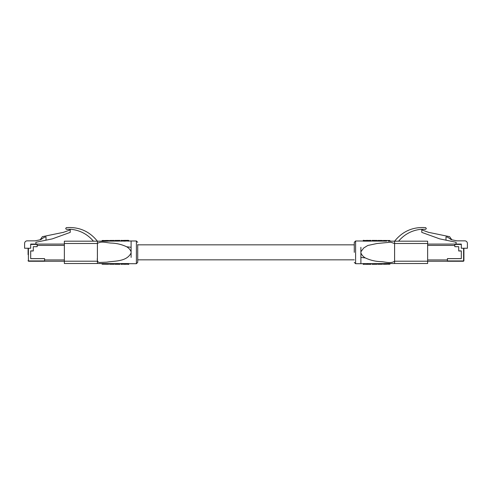 <?xml version="1.0" encoding="UTF-8"?>
<svg xmlns="http://www.w3.org/2000/svg" width="492" height="492" viewBox="0 0 492 492"><rect width="100%" height="100%" fill="white"/><g stroke="black" fill="none" stroke-linecap="round" stroke-linejoin="round"><path stroke-width="0.74" d="M28.087 254.653L28.087 248.251L28.413 248.251L28.413 260.594A0.332 0.332 0 0 0 28.745 260.926L44.6 260.926L44.6 258.657L30.688 258.657L30.688 250.895L33.29 250.895L33.29 246.689L37.189 246.689L37.189 244.419L30.688 244.419L30.688 248.251L28.413 248.251M44.6 260.926L44.6 261.258L28.745 261.258A0.658 0.658 0 0 1 28.087 260.594L28.413 260.594M30.688 244.419L30.688 244.087L37.189 244.087L37.189 244.419M40.209 239.782L42.38 236.677L63.554 232.31L70.221 229.893L70.221 232.384L52.275 238.884L35.891 242.267L35.891 244.087M28.087 248.251L24.6 248.251L24.6 243.442A2.601 2.601 0 0 1 27.201 240.84L35.098 240.84L40.713 239.678L44.225 237.255L46.008 236.886L46.008 240.182M64.366 261.258L44.6 261.258M64.366 245.41L37.189 245.41L37.189 246.689L33.29 246.689L33.29 250.982L30.688 250.982L30.688 258.614L44.563 258.614L44.563 259.936L64.366 259.936M64.366 244.087L37.189 244.087L64.366 244.087M447.4 260.926L463.255 260.926A0.332 0.332 0 0 0 463.587 260.594L463.913 260.594A0.658 0.658 0 0 1 463.255 261.258L447.4 261.258L447.4 258.657L461.312 258.657L461.312 250.895L458.71 250.895L458.71 246.689L454.811 246.689L454.811 244.087L461.312 244.087L461.312 248.251L463.913 248.251L463.913 260.594A0.658 0.658 0 0 1 463.255 261.258L438.52 261.258M451.791 239.782L449.62 236.677L428.446 232.31L421.779 229.893L421.779 232.384L439.725 238.884L456.109 242.267L456.109 244.087M463.913 248.251L467.4 248.251L467.4 243.442A2.601 2.601 0 0 0 464.799 240.84L456.902 240.84L451.287 239.678L447.775 237.255L445.992 236.886L445.992 240.182M427.634 261.258L447.437 261.258M427.634 259.936L447.437 259.936L447.437 258.614L461.312 258.614L461.312 250.982L458.71 250.982L458.71 246.689L454.811 246.689L454.811 245.41L427.634 245.41M427.634 244.087L454.811 244.087L427.634 244.087M137.717 244.549L137.717 262.39L137.717 244.549M131.112 251.75C130.22 249.635 128.744 247.98 126.69 246.787L131.112 247.279L131.112 257.414M131.112 247.279L131.112 240.982L136.395 240.982L137.717 242.304M103.83 263.54L102.102 263.509L102.102 264.173L105.306 264.216L108.701 264.235L108.701 263.577L105.306 263.558L105.306 264.216M116.979 263.552L114.956 263.614L114.956 264.272L119.894 264.302L119.894 263.638L117.865 263.558L116.979 263.552L116.979 264.216M119.894 263.644L121.038 263.65M128.756 263.577L121.038 263.558L121.038 264.222L128.756 264.241M114.058 264.265L114.058 263.601L109.581 263.583L109.581 264.241L114.058 264.265L110.196 264.247L114.126 264.265L114.126 263.614M126.69 246.787C121.93 244.536 116.942 243.3 111.721 243.091C106.912 243.005 101.217 240.705 97.41 243.497L97.41 257.765C97.01 260.25 97.502 262.937 100.288 262.439L106.758 262.162C114.765 260.766 126.61 261.892 131.112 252.943M97.398 243.497L64.366 243.497L64.366 241.185L97.398 241.185L97.398 263.515L64.366 263.515L64.366 261.203L97.398 261.203M121.659 241.129L121.038 241.129L121.038 240.465L121.659 240.465L121.659 241.129M121.659 240.465L128.135 240.354L128.756 240.465L128.756 241.129L128.135 241.012M124.642 241.129L124.642 240.367L125.257 240.36L125.257 241.129L121.659 241.037M107.711 241.197L102.102 241.185L102.102 240.526L107.711 240.539L107.711 241.197M105.306 240.49L108.701 240.459L108.701 241.123L107.711 241.123M114.956 241.08L114.956 240.422L119.894 240.391L119.894 241.055L108.701 241.117M102.102 241.154L97.398 241.185C89.384 231.24 79.009 226.726 66.272 227.642L65.682 228.632L66.346 229.29L71.032 229.29C80.073 230.293 87.539 234.253 93.431 241.185M64.366 243.497L64.366 261.203M107.711 240.539L103.83 240.526M108.701 240.459L105.306 240.477M119.273 240.397L119.894 240.391M116.795 240.44L118.055 240.44L116.795 240.44M115.571 240.416L114.956 240.416M128.756 240.465L128.135 240.342L128.135 241.129M109.581 240.453L114.126 240.428L109.581 240.453L109.581 241.111M111.327 240.465L113.486 240.44M114.126 240.428L114.126 241.092M103.83 264.167L103.83 263.509M114.956 264.272L115.571 264.278M119.894 264.302L119.273 264.302M124.642 264.241L121.659 264.235M128.135 264.241L125.257 264.241M121.61 264.259L121.629 263.601M121.61 264.222L121.61 263.558M125.042 264.284L125.042 263.62M128.756 264.339L128.756 263.675M110.196 264.247L109.581 264.241M354.283 252.347L354.283 242.304L354.283 252.347M360.888 251.75L363.748 247.968L367.832 245.465L377.044 243.503L390.648 242.205L394.59 243.528L394.59 261.197C390.697 263.995 385.101 261.683 380.267 261.603C375.058 261.393 370.076 260.163 365.31 257.913C363.256 256.713 361.78 255.059 360.888 252.943L360.888 247.279M389.898 263.509L384.289 263.503L384.289 264.161L389.898 264.173L389.898 263.509M384.289 263.571L372.106 263.644L372.106 264.302L377.044 264.272L377.044 263.614M366.743 263.675L363.244 263.577L363.244 264.241L370.341 264.309L370.962 264.235L370.962 263.577L370.341 263.577L370.341 264.309M370.341 263.657L366.743 263.577L366.743 264.241M394.602 263.515L394.602 261.203L427.634 261.203L427.634 263.515L389.898 263.54M360.888 252.943L360.888 263.712L355.605 263.712L354.283 262.39M394.602 243.497L394.602 241.185L427.634 241.185L427.634 243.497L394.602 243.497L394.602 261.203M363.244 240.465L370.962 240.465L370.962 241.129L363.244 241.129M386.694 240.49L389.898 240.52L389.898 241.185L388.17 241.154M386.694 241.135L383.299 241.123L383.299 240.459L386.694 240.477L386.694 241.135M377.044 240.422L377.044 241.08L372.106 241.055L372.106 240.391L377.044 240.422L377.044 241.08L383.299 241.117M427.634 241.185L398.569 241.185C404.461 234.253 411.927 230.293 420.967 229.29L425.654 229.29L426.318 228.632L425.728 227.642C412.991 226.726 402.616 231.24 394.602 241.185L389.898 241.154M427.634 243.497L427.634 261.203M389.898 240.496L388.17 240.483L388.17 241.185M372.106 240.391L372.727 240.397M376.429 240.416L377.044 240.416M373.945 240.44L375.205 240.44M370.962 240.385L367.358 240.459M366.743 240.459L363.865 240.465M363.865 240.342L363.244 240.336L363.244 241.012M366.958 240.403L366.958 241.068M370.371 240.428L370.371 241.092M370.39 240.465L370.39 241.129M377.942 240.428L382.419 240.453L377.942 240.428L377.942 241.092M382.419 240.453L382.419 241.111L382.419 240.453M378.453 240.434L377.874 240.428L377.874 241.086M388.17 264.167L384.289 264.161M386.694 264.216L383.299 264.235L383.299 263.577M377.044 264.272L372.106 264.302L372.106 263.644L370.962 263.65M363.865 264.241L363.865 263.577M367.358 264.241L367.358 263.577M382.419 264.247L377.874 264.265L382.419 264.241L382.419 263.583M377.874 264.265L377.874 263.607M28.745 261.258L28.745 260.926M463.587 260.594L463.587 248.251M461.312 244.419L454.811 244.419M463.255 260.926L463.255 261.258M128.756 263.7L136.395 263.712L136.395 240.982M117.865 240.471L117.865 241.135M116.979 240.471L116.979 241.135M122.815 240.422L122.815 241.031M123.43 240.422L123.43 241.031M126.524 240.416L126.524 241.012M126.967 240.416L126.967 241.006M111.118 240.483L111.118 241.142M112.514 240.477L112.514 241.142M117.865 264.216L117.865 263.558M122.859 264.216L122.859 263.552M123.855 264.216L123.855 263.552M126.401 264.216L126.401 263.552M127.151 264.216L127.151 263.552M111.42 264.21L111.42 263.546M112.459 264.21L112.459 263.552M363.244 241L355.605 240.982L355.605 263.712M365.31 257.913L360.888 257.414M375.021 240.471L375.021 241.135M374.135 240.471L374.135 241.135M364.849 240.471L364.849 241.135M365.599 240.471L365.599 241.135M368.145 240.465L368.145 241.135M369.141 240.471L369.141 241.135M379.541 240.477L379.541 241.142M380.58 240.483L380.58 241.142M375.021 263.564L375.021 264.229M374.135 264.229L374.135 263.558M365.033 264.278L365.033 263.687M365.476 264.272L365.476 263.681M368.569 264.265L368.569 263.663M369.184 264.265L369.184 263.663M379.486 264.216L379.486 263.558M380.882 264.216L380.882 263.552M354.283 244.85L137.717 244.85M354.283 259.844L137.717 259.844M103.83 263.552L105.306 263.558M108.701 263.577L109.581 263.583M114.058 263.614L114.956 263.614M102.102 263.54L97.398 263.515M131.112 240.982L128.756 241M121.038 241.043L119.894 241.049M128.135 241L125.257 241.018M136.395 263.712L137.717 262.39M102.102 240.496L103.83 240.483M121.038 240.385L121.659 240.379M102.102 264.198L103.83 264.21M105.306 264.222L108.701 264.241M121.038 264.309L121.659 264.315M124.642 264.333L125.257 264.333M128.135 264.352L128.756 264.358M355.605 240.982L354.283 242.304M363.244 263.7L360.888 263.712M370.962 241.043L372.106 241.049M386.694 240.477L383.299 240.453M367.358 240.36L366.743 240.36M389.898 264.198L388.17 264.21M386.694 264.222L383.299 264.241M370.962 264.309L370.341 264.315M367.358 264.333L366.743 264.333M363.865 264.352L363.244 264.358"/></g></svg>
